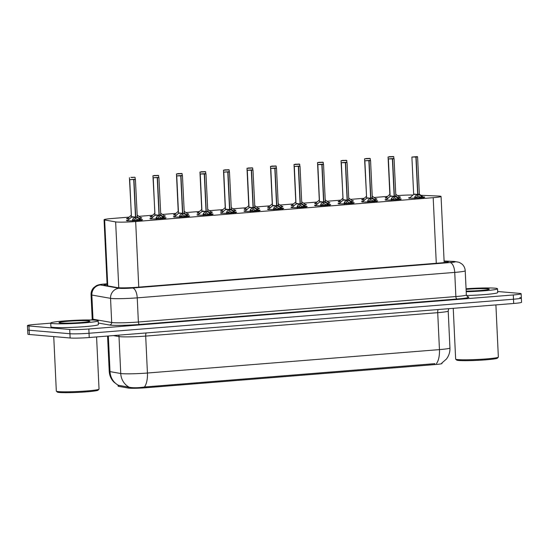 <?xml version="1.0" encoding="UTF-8"?>
<svg xmlns="http://www.w3.org/2000/svg" width="549" height="549" viewBox="0 0 549 549"><rect width="100%" height="100%" fill="white"/><g stroke="black" fill="none" stroke-linecap="round" stroke-linejoin="round"><path stroke-width="0.82" d="M388.212 198.059A7.604 0.501 177.3 0 1 386.05 197.99A7.604 0.501 177.3 0 1 385.247 197.805A7.604 0.501 177.3 0 1 386.324 197.489M399.336 196.878A7.604 0.501 177.3 0 1 399.631 196.899A7.604 0.501 177.3 0 1 400.434 197.084A7.604 0.501 177.3 0 1 397.895 197.585M364.694 199.946A7.604 0.501 177.3 0 1 362.532 199.877A7.604 0.501 177.3 0 1 361.729 199.685A7.604 0.501 177.3 0 1 362.814 199.376M375.825 198.765A7.604 0.501 177.3 0 1 376.12 198.786A7.604 0.501 177.3 0 1 376.916 198.971A7.604 0.501 177.3 0 1 374.384 199.472M341.183 201.833A7.604 0.501 177.3 0 1 339.021 201.758A7.604 0.501 177.3 0 1 338.218 201.572A7.604 0.501 177.3 0 1 339.296 201.263M352.307 200.653A7.604 0.501 177.3 0 1 352.602 200.673A7.604 0.501 177.3 0 1 353.405 200.859A7.604 0.501 177.3 0 1 350.866 201.353M317.665 203.72A7.604 0.501 177.3 0 1 315.503 203.645A7.604 0.501 177.3 0 1 314.701 203.459A7.604 0.501 177.3 0 1 315.785 203.151M328.796 202.533A7.604 0.501 177.3 0 1 329.084 202.554A7.604 0.501 177.3 0 1 329.887 202.746A7.604 0.501 177.3 0 1 327.348 203.24M294.154 205.601A7.604 0.501 177.3 0 1 291.993 205.532A7.604 0.501 177.3 0 1 291.19 205.347A7.604 0.501 177.3 0 1 292.267 205.031M305.278 204.42A7.604 0.501 177.3 0 1 305.573 204.441A7.604 0.501 177.3 0 1 306.376 204.626A7.604 0.501 177.3 0 1 303.837 205.127M270.636 207.488A7.604 0.501 177.3 0 1 268.475 207.419A7.604 0.501 177.3 0 1 267.672 207.227A7.604 0.501 177.3 0 1 268.756 206.918M281.767 206.307A7.604 0.501 177.3 0 1 282.056 206.328A7.604 0.501 177.3 0 1 282.859 206.513A7.604 0.501 177.3 0 1 280.319 207.014M247.125 209.375A7.604 0.501 177.3 0 1 244.964 209.299A7.604 0.501 177.3 0 1 244.161 209.114A7.604 0.501 177.3 0 1 245.238 208.805M258.25 208.195A7.604 0.501 177.3 0 1 258.545 208.215A7.604 0.501 177.3 0 1 259.348 208.4A7.604 0.501 177.3 0 1 256.808 208.894M223.608 211.262A7.604 0.501 177.3 0 1 221.446 211.187A7.604 0.501 177.3 0 1 220.643 211.001A7.604 0.501 177.3 0 1 221.727 210.692M234.732 210.075A7.604 0.501 177.3 0 1 235.027 210.095A7.604 0.501 177.3 0 1 235.83 210.288A7.604 0.501 177.3 0 1 233.291 210.782M200.097 213.142A7.604 0.501 177.3 0 1 197.935 213.074A7.604 0.501 177.3 0 1 197.132 212.888A7.604 0.501 177.3 0 1 198.21 212.573M211.221 211.962A7.604 0.501 177.3 0 1 211.516 211.983A7.604 0.501 177.3 0 1 212.319 212.168A7.604 0.501 177.3 0 1 209.78 212.669M176.579 215.03A7.604 0.501 177.3 0 1 174.417 214.961A7.604 0.501 177.3 0 1 173.614 214.769A7.604 0.501 177.3 0 1 174.699 214.46M187.703 213.849A7.604 0.501 177.3 0 1 187.998 213.87A7.604 0.501 177.3 0 1 188.801 214.055A7.604 0.501 177.3 0 1 186.262 214.556M153.068 216.917A7.604 0.501 177.3 0 1 150.906 216.841A7.604 0.501 177.3 0 1 150.103 216.656A7.604 0.501 177.3 0 1 151.181 216.347M164.192 215.73A7.604 0.501 177.3 0 1 164.487 215.757A7.604 0.501 177.3 0 1 165.29 215.942A7.604 0.501 177.3 0 1 162.751 216.436M129.55 218.804A7.604 0.501 177.3 0 1 127.389 218.728A7.604 0.501 177.3 0 1 126.586 218.543A7.604 0.501 177.3 0 1 127.67 218.234M140.674 217.617A7.604 0.501 177.3 0 1 140.969 217.637A7.604 0.501 177.3 0 1 141.772 217.829A7.604 0.501 177.3 0 1 139.233 218.324M423.066 196.913A8.084 0.535 177.3 0 1 423.883 196.961A8.084 0.535 177.3 0 1 424.734 197.153A8.084 0.535 177.3 0 1 418.53 197.969A8.084 0.535 177.3 0 1 409.437 198.114A8.084 0.535 177.3 0 1 408.58 197.921A8.084 0.535 177.3 0 1 410.213 197.516M399.548 198.793A8.084 0.535 177.3 0 1 400.372 198.841A8.084 0.535 177.3 0 1 401.223 199.04A8.084 0.535 177.3 0 1 395.012 199.857A8.084 0.535 177.3 0 1 385.92 200.001A8.084 0.535 177.3 0 1 385.069 199.802A8.084 0.535 177.3 0 1 386.702 199.404M376.038 200.68A8.084 0.535 177.3 0 1 376.854 200.728A8.084 0.535 177.3 0 1 377.705 200.927A8.084 0.535 177.3 0 1 371.501 201.744A8.084 0.535 177.3 0 1 362.409 201.888A8.084 0.535 177.3 0 1 361.551 201.689A8.084 0.535 177.3 0 1 363.184 201.284M352.52 202.567A8.084 0.535 177.3 0 1 353.343 202.615A8.084 0.535 177.3 0 1 354.194 202.814A8.084 0.535 177.3 0 1 347.984 203.631A8.084 0.535 177.3 0 1 338.891 203.775A8.084 0.535 177.3 0 1 338.04 203.576A8.084 0.535 177.3 0 1 339.673 203.171M329.009 204.454A8.084 0.535 177.3 0 1 329.825 204.502A8.084 0.535 177.3 0 1 330.676 204.695A8.084 0.535 177.3 0 1 324.473 205.511A8.084 0.535 177.3 0 1 315.38 205.655A8.084 0.535 177.3 0 1 314.522 205.456A8.084 0.535 177.3 0 1 316.155 205.058M305.491 206.335A8.084 0.535 177.3 0 1 306.308 206.383A8.084 0.535 177.3 0 1 307.166 206.582A8.084 0.535 177.3 0 1 300.955 207.398A8.084 0.535 177.3 0 1 291.862 207.543A8.084 0.535 177.3 0 1 291.011 207.344A8.084 0.535 177.3 0 1 292.644 206.946M281.98 208.222A8.084 0.535 177.3 0 1 282.797 208.27A8.084 0.535 177.3 0 1 283.648 208.469A8.084 0.535 177.3 0 1 277.444 209.286A8.084 0.535 177.3 0 1 268.344 209.43A8.084 0.535 177.3 0 1 267.493 209.231A8.084 0.535 177.3 0 1 269.127 208.826M258.462 210.109A8.084 0.535 177.3 0 1 259.279 210.157A8.084 0.535 177.3 0 1 260.137 210.356A8.084 0.535 177.3 0 1 253.926 211.166A8.084 0.535 177.3 0 1 244.833 211.317A8.084 0.535 177.3 0 1 243.982 211.118A8.084 0.535 177.3 0 1 245.616 210.713M234.951 211.989A8.084 0.535 177.3 0 1 235.768 212.044A8.084 0.535 177.3 0 1 236.619 212.237A8.084 0.535 177.3 0 1 230.415 213.053A8.084 0.535 177.3 0 1 221.316 213.197A8.084 0.535 177.3 0 1 220.465 212.998A8.084 0.535 177.3 0 1 222.098 212.6M211.434 213.877A8.084 0.535 177.3 0 1 212.25 213.925A8.084 0.535 177.3 0 1 213.108 214.124A8.084 0.535 177.3 0 1 206.898 214.94A8.084 0.535 177.3 0 1 197.805 215.084A8.084 0.535 177.3 0 1 196.947 214.885A8.084 0.535 177.3 0 1 198.587 214.487M187.923 215.764A8.084 0.535 177.3 0 1 188.739 215.812A8.084 0.535 177.3 0 1 189.59 216.011A8.084 0.535 177.3 0 1 183.38 216.828A8.084 0.535 177.3 0 1 174.287 216.972A8.084 0.535 177.3 0 1 173.436 216.773A8.084 0.535 177.3 0 1 175.069 216.368M164.405 217.651A8.084 0.535 177.3 0 1 165.222 217.699A8.084 0.535 177.3 0 1 166.079 217.898A8.084 0.535 177.3 0 1 159.869 218.708A8.084 0.535 177.3 0 1 150.776 218.859A8.084 0.535 177.3 0 1 149.918 218.66A8.084 0.535 177.3 0 1 151.551 218.255M140.894 219.531A8.084 0.535 177.3 0 1 141.711 219.586A8.084 0.535 177.3 0 1 142.562 219.778A8.084 0.535 177.3 0 1 136.351 220.595A8.084 0.535 177.3 0 1 127.258 220.739A8.084 0.535 177.3 0 1 126.407 220.54A8.084 0.535 177.3 0 1 128.041 220.142M128.891 217.143L111.921 218.509A14.253 0.947 -2.7 0 0 104.056 219.724A14.253 0.947 -2.7 0 0 104.646 219.964L115.647 221.899A14.253 0.947 -2.7 0 0 116.56 222.009A14.253 0.947 -2.7 0 0 135.665 221.535L433.188 197.681A14.253 0.947 -2.7 0 0 441.06 196.467A14.253 0.947 -2.7 0 0 438.253 196.034L420.857 195.293M118.056 385.199L118.104 386.146A12.826 0.851 -2.7 0 0 118.632 386.359L128.26 388.054A12.826 0.851 -2.7 0 0 129.084 388.157A12.826 0.851 -2.7 0 0 146.274 387.731L434.904 364.584A12.826 0.851 -2.7 0 0 441.986 363.493L441.959 362.992M387.553 196.405L374.075 197.489M364.035 198.292L350.557 199.369M340.524 200.179L327.046 201.257M317.006 202.059L303.528 203.144M293.489 203.947L280.017 205.031M269.978 205.834L256.5 206.911M246.46 207.721L232.989 208.798M222.949 209.601L209.471 210.686M199.431 211.489L185.96 212.573M175.92 213.376L162.442 214.453M152.402 215.263L138.931 216.34M413.047 195.005A14.253 0.947 -2.7 0 0 397.586 195.602M118.172 385.178A16.628 15.921 100 0 1 110.02 371.618A19.002 1.263 -2.7 0 1 109.23 371.302C109.471 375.454 111.015 379.036 113.869 382.063L118.021 385.199L129.976 387.368C133.757 387.985 138.574 387.862 144.435 387.004L434.815 363.651M519.841 297.654A14.253 0.947 177.3 0 1 521.351 298.004A14.253 0.947 177.3 0 1 513.48 299.219L89.034 333.257A14.253 0.947 177.3 0 1 69.929 333.73L29.159 330.23A14.253 0.947 177.3 0 1 27.649 329.88A14.253 0.947 177.3 0 0 29.159 330.23L69.929 333.73A14.253 0.947 177.3 0 0 89.034 333.257L513.48 299.219A14.253 0.947 177.3 0 0 521.351 298.004L521.55 302.266A14.253 0.947 177.3 0 1 513.686 303.48L89.233 337.518A14.253 0.947 177.3 0 1 70.128 337.992L29.358 334.492A14.253 0.947 177.3 0 1 27.855 334.142L27.45 325.619A14.253 0.947 177.3 0 1 35.314 324.397L50.734 323.162M107.103 284.341A14.253 0.947 -2.7 0 0 103.891 285.089A14.253 0.947 -2.7 0 0 104.482 285.329L117.411 287.607A14.253 0.947 -2.7 0 0 118.323 287.717A14.253 0.947 -2.7 0 0 137.428 287.244L440.476 262.944A14.253 0.947 -2.7 0 0 448.348 261.722A14.253 0.947 -2.7 0 0 445.541 261.297L444.114 261.235M497.641 291.505L519.642 293.392A14.253 0.947 177.3 0 1 521.145 293.742A14.253 0.947 177.3 0 1 513.281 294.957L88.828 328.995A14.253 0.947 177.3 0 1 69.73 329.469L28.953 325.969A14.253 0.947 177.3 0 1 27.45 325.619M90.393 319.985L92.026 319.854M132.22 220.815L133.03 218.818L135.493 217.006L135.569 218.653L132.803 221.048M133.956 179.633L135.027 179.242L129.722 179.667L135.418 179.399L133.956 179.633L135.713 216.985L138.815 218.351L141.278 220.465M133.73 179.647L135.493 216.965L131.486 216.992L135.493 217.006M133.688 179.55L133.03 179.482M135.713 216.985L135.548 218.214M133.283 220.355A5.222 0.35 177.3 0 1 139.165 220.266M135.486 216.972L135.486 216.972C132.879 217.239 129.66 216.937 133.057 216.738M133.023 179.468L133.901 179.53M139.473 220.513L135.795 218.639M131.108 177.375L134.731 177.258L131.877 177.533M131.87 177.416L133.208 177.416L131.801 177.533M129.42 177.684L131.389 215.064L127.087 218.996M131.801 177.423L130.923 177.361M155.738 218.927L156.547 216.93L159.004 215.119L159.086 216.773L156.321 219.161M157.467 177.746L158.537 177.354L153.233 177.78L158.929 177.512L157.467 177.746L159.224 215.064L162.332 216.464L164.796 218.577M157.247 177.766L159.004 215.078L155.003 215.105L159.004 215.119M157.199 177.663L156.54 177.595M159.231 215.098L159.066 216.327M156.801 218.468A5.222 0.35 177.3 0 1 162.682 218.378M159.004 215.084L159.004 215.084C156.396 215.352 153.178 215.05 156.568 214.851M159.224 215.064L160.692 214.831L159.004 215.043M156.54 177.581L157.419 177.65M162.991 218.626L159.306 216.752M179.255 217.047L180.058 215.043L182.522 213.232L182.597 214.885L179.832 217.274M180.985 175.858L182.446 175.625L180.985 175.858L182.742 213.218L185.843 214.584L188.307 216.69M182.275 213.403L178.507 213.211L182.522 213.232M180.758 175.879L176.751 175.893L182.069 175.467L177.135 175.865L180.758 175.879L182.515 213.197C179.907 213.465 176.696 213.163 180.086 212.964M180.717 175.776L180.058 175.714M182.742 213.218L182.577 214.439M180.312 216.587A5.222 0.35 177.3 0 1 186.193 216.491M180.051 175.701L180.93 175.762M186.502 216.745L182.824 214.865M202.766 215.16L203.576 213.163L206.033 211.351L206.115 212.998L203.35 215.393M204.496 173.978L205.957 173.738L204.496 173.978L206.252 211.296L209.361 212.696L211.825 214.803M204.276 173.992L200.261 174.006L205.58 173.58L200.646 173.978L204.276 173.992L206.033 211.31L202.032 211.338L206.033 211.351M206.259 211.331L206.095 212.559M203.83 214.7A5.222 0.35 177.3 0 1 209.711 214.611M206.033 211.31L206.033 211.31C203.425 211.578 200.207 211.283 203.597 211.084M210.02 214.858L206.335 212.985M226.284 213.273L227.087 211.276L229.551 209.464L229.626 211.118L226.861 213.506M228.013 172.091L229.084 171.7L223.779 172.125L229.475 171.858L228.013 172.091L229.77 209.444L232.872 210.809L235.343 212.923M229.551 209.43L225.543 209.45L229.551 209.464M227.787 172.105L229.551 209.423C226.936 209.697 223.724 209.395 227.114 209.196M229.77 209.444L229.606 210.672M227.341 212.813A5.222 0.35 177.3 0 1 233.229 212.724M229.77 209.409L231.232 209.169L229.544 209.389M233.531 212.971L229.853 211.097M155.388 175.536L158.236 175.378L155.394 175.646M154.626 175.488L158.627 175.536L152.931 175.804L154.907 213.177L150.604 217.109M178.899 173.649L181.753 173.491L178.905 173.765M178.164 173.573L182.138 173.649L176.744 173.985L177.945 173.594M202.416 171.762L205.264 171.604L202.423 171.878M201.462 171.707L200.261 172.098L205.655 171.762L201.655 171.72M95.684 320.197A23.758 1.572 177.3 0 1 98.189 320.781A23.758 1.572 177.3 0 1 79.948 323.176A23.758 1.572 177.3 0 1 53.239 323.601A23.758 1.572 177.3 0 1 50.728 323.018A23.758 1.572 177.3 0 1 68.968 320.623A23.758 1.572 177.3 0 1 95.684 320.197M98.189 320.781L98.367 324.569A23.758 1.572 177.3 0 1 80.127 326.964A23.758 1.572 177.3 0 1 53.418 327.389A23.758 1.572 177.3 0 1 50.906 326.806L50.728 323.018M96.576 336.928L99.033 389.083A21.384 1.414 177.3 0 1 98.992 389.179A21.384 1.414 177.3 0 1 81.925 391.286A21.384 1.414 177.3 0 1 58.578 391.622A21.384 1.414 177.3 0 1 56.369 391.19A21.384 1.414 177.3 0 1 56.321 391.101L53.747 336.585M98.992 389.179L98.086 390.167A20.43 1.352 177.3 0 1 81.78 392.178A20.43 1.352 177.3 0 1 59.47 392.501A20.43 1.352 177.3 0 1 57.364 392.089L56.369 391.19M60.616 323.011A15.496 1.029 177.3 0 1 59.024 322.695A15.496 1.029 177.3 0 1 70.382 321.103A15.496 1.029 177.3 0 1 88.3 320.788A15.496 1.029 177.3 0 1 89.906 321.24A15.496 1.029 177.3 0 1 77.539 322.764A15.496 1.029 177.3 0 1 60.616 323.011M466.067 288.753A23.758 1.572 177.3 0 1 495.006 288.177A23.758 1.572 177.3 0 1 497.511 288.76A23.758 1.572 177.3 0 1 466.204 291.732M497.511 288.76L497.689 292.548A23.758 1.572 177.3 0 1 466.465 295.52M495.898 304.908L498.355 357.07A21.384 1.414 177.3 0 1 498.314 357.166A21.384 1.414 177.3 0 1 481.247 359.266A21.384 1.414 177.3 0 1 457.9 359.609A21.384 1.414 177.3 0 1 455.691 359.176A21.384 1.414 177.3 0 1 455.643 359.08L453.248 308.332M498.314 357.166L497.408 358.154A20.43 1.352 177.3 0 1 481.102 360.158A20.43 1.352 177.3 0 1 458.792 360.487A20.43 1.352 177.3 0 1 456.686 360.069L455.691 359.176M466.094 289.35A15.496 1.029 177.3 0 1 487.622 288.774A15.496 1.029 177.3 0 1 489.228 289.22A15.496 1.029 177.3 0 1 466.176 291.135M249.795 211.386L250.605 209.389L253.062 207.577L253.144 209.231L250.378 211.619M251.524 170.204L252.986 169.97L251.524 170.204L253.281 207.522L256.39 208.922L258.853 211.036M252.814 207.748L249.054 207.556L253.062 207.577M251.305 170.224L247.297 170.238L252.609 169.813L247.674 170.204L251.305 170.224L253.062 207.536C250.454 207.81 247.235 207.508 250.625 207.309M253.288 207.556L253.123 208.785M250.859 210.926A5.222 0.35 177.3 0 1 256.74 210.837M253.288 207.522L254.75 207.289L253.062 207.501M257.049 211.084L253.364 209.21M273.313 209.505L274.116 207.501L276.579 205.69L276.655 207.344L273.889 209.739M275.042 168.317L276.504 168.083L275.042 168.317L276.799 205.676L279.901 207.042L282.371 209.148M274.816 168.337L270.808 168.351L276.126 167.925L271.192 168.323L274.816 168.337L276.579 205.655L272.572 205.683L276.579 205.69M276.799 205.676L276.634 206.898M274.376 209.045A5.222 0.35 177.3 0 1 280.258 208.949M276.579 205.655L276.579 205.655C273.965 205.923 270.753 205.621 274.143 205.422M276.572 205.621L278.261 205.401L277.115 205.8M280.56 209.203L276.881 207.323M296.824 207.618L297.633 205.621L300.097 203.809L300.173 205.456L297.407 207.851M298.553 166.436L299.63 166.038L294.326 166.464L300.015 166.196L298.553 166.436L300.31 203.754L303.419 205.154L305.882 207.261M298.333 166.45L300.09 203.768L296.089 203.796L300.097 203.809M300.317 203.789L300.152 205.017M297.887 207.158A5.222 0.35 177.3 0 1 303.769 207.069M300.09 203.768L300.09 203.768C297.483 204.036 294.264 203.741 297.654 203.542M300.09 203.734L301.778 203.514L300.626 203.919M304.077 207.316L300.392 205.443M225.927 169.874L228.782 169.716L225.934 169.991M224.973 169.819L223.772 170.217L229.173 169.874L225.165 169.833M249.445 167.994L252.293 167.836L249.452 168.104M248.491 167.932L247.29 168.33L252.684 167.994L248.683 167.946M272.963 166.107L275.811 165.949L272.963 166.223M272.002 166.052L270.808 166.443L276.202 166.107L272.194 166.059M320.341 205.731L321.144 203.734L323.608 201.922L323.684 203.576L320.918 205.964M322.071 164.549L323.533 164.316L322.071 164.549L323.828 201.902L326.93 203.267L329.4 205.381M321.844 164.563L317.837 164.583L323.155 164.158L318.221 164.549L321.844 164.563L323.608 201.881L319.6 201.908L323.608 201.922M323.828 201.902L323.663 203.13M321.405 205.271A5.222 0.35 177.3 0 1 327.286 205.182M323.608 201.888L323.608 201.888C320.993 202.156 317.782 201.854 321.172 201.655M323.608 201.847L325.289 201.627L324.143 202.032M327.588 205.429L323.91 203.555M343.852 203.844L344.662 201.847L347.126 200.035L347.201 201.689L344.436 204.077M345.582 162.662L347.05 162.429L345.582 162.662L347.339 199.98L350.447 201.38L352.911 203.494M345.362 162.682L341.354 162.696L346.666 162.271L341.732 162.662L345.362 162.682L347.119 199.994L343.118 200.021L347.126 200.035M347.345 200.014L347.181 201.243M344.916 203.384A5.222 0.35 177.3 0 1 350.797 203.295M347.119 200.001L347.119 200.001C344.511 200.268 341.293 199.966 344.683 199.767M347.119 199.96L348.807 199.747L347.654 200.145M351.106 203.542L347.421 201.668M367.37 201.963L368.173 199.96L370.637 198.148L370.712 199.802L367.947 202.197M369.1 160.775L370.17 160.383L364.865 160.809L370.561 160.541L369.1 160.775L370.856 198.134L373.958 199.5L376.429 201.607M370.39 198.319L366.629 198.127L370.637 198.148M368.873 160.795L370.637 198.114C368.022 198.381 364.811 198.079 368.201 197.88M370.856 198.134L370.692 199.356M368.434 201.504A5.222 0.35 177.3 0 1 374.315 201.408M370.637 198.079L372.318 197.86L371.172 198.258M374.617 201.661L370.939 199.781M390.881 200.076L391.691 198.079L394.155 196.268L394.23 197.915L391.464 200.31M392.61 158.894L394.079 158.654L392.61 158.894L394.374 196.247L397.476 197.613L399.94 199.719M393.901 196.439L390.14 196.24L394.155 196.268M392.391 158.908L388.383 158.922L393.702 158.496L388.761 158.894L392.391 158.908L394.148 196.226C391.54 196.494 388.321 196.199 391.712 196M394.374 196.247L394.209 197.475M391.945 199.616A5.222 0.35 177.3 0 1 397.826 199.527M394.148 196.192L395.836 195.972L394.683 196.377M398.135 199.774L394.45 197.901M414.399 198.189L415.202 196.192L417.665 194.38L417.741 196.034L414.975 198.422M416.128 157.007L417.59 156.774L416.128 157.007L417.885 194.325L420.987 195.725L423.457 197.839M417.418 194.552L413.658 194.36L417.665 194.38M415.902 157.021L411.894 157.041L417.213 156.616L412.278 157.007L415.902 157.021L417.665 194.346C415.051 194.614 411.839 194.312 415.229 194.113M417.892 194.36L417.72 195.588M415.463 197.729A5.222 0.35 177.3 0 1 421.344 197.64M417.665 194.305L419.354 194.085L417.59 156.774M421.646 197.887L417.967 196.014M296.474 164.22L299.322 164.062L296.481 164.336M295.52 164.165L294.319 164.556L299.713 164.22L295.712 164.178M319.992 162.332L322.839 162.175L319.992 162.449M319.223 162.291L323.231 162.332L317.535 162.607L319.298 199.932M343.502 160.452L346.35 160.294L343.509 160.562M342.768 160.377L346.742 160.452L341.046 160.72L343.022 198.093L338.719 202.025M366.059 158.51L369.868 158.407L367.02 158.682M367.02 158.565L368.352 158.558L366.952 158.682M366.252 158.524L370.259 158.565L364.563 158.833L366.533 196.213L362.237 200.138M366.945 158.572L364.563 158.833M390.531 156.678L393.379 156.52L390.538 156.794M389.577 156.623L388.376 157.014L393.77 156.678L389.769 156.637M118.756 287.751L115.647 221.899M128.26 388.054L128.205 386.908M118.632 386.359L118.584 385.213M434.904 364.584L434.856 363.644M146.274 387.731L146.233 386.791M138.76 287.134L135.665 221.535M107.755 285.905L104.646 219.964M436.283 263.28L433.188 197.681M438.109 309.54A4.749 2.107 -94.6 0 0 437.711 312.669L145.691 336.084A19.002 1.263 177.3 0 1 120.217 336.715A19.002 1.263 177.3 0 1 119.003 336.571L113.375 335.583M448.204 311.05A19.002 1.263 177.3 0 1 437.711 312.669L439.454 349.61A19.002 1.263 -2.7 0 0 449.94 347.984L448.204 311.05L448.718 308.689M108.338 335.981L110.02 371.618L120.746 373.512A19.002 1.263 -2.7 0 0 121.96 373.656A19.002 1.263 -2.7 0 0 147.434 373.025A16.628 7.377 85.4 0 1 144.435 387.004M128.981 387.114A16.628 15.921 100 0 1 120.746 373.512L119.003 336.571A4.749 4.55 -80 0 0 118.721 335.151M436.455 363.589A16.628 7.377 -94.6 0 0 439.454 349.61L147.434 373.025L145.691 336.084A4.749 2.107 -94.6 0 1 146.089 332.955M513.686 303.48L513.281 294.957M89.233 337.518L88.828 328.995M70.128 337.992L69.73 329.469M29.358 334.492L28.953 325.969M107.082 283.86L105.346 283.998A9.505 0.631 -2.7 0 0 100.501 284.972L119.202 288.266A9.505 0.631 -2.7 0 0 119.806 288.335A9.505 0.631 -2.7 0 0 132.542 288.019L450.036 262.566A9.505 0.631 -2.7 0 0 454.277 261.516A9.505 0.631 -2.7 0 0 453.405 261.468L444.107 261.07M453.405 261.468A9.505 7.631 92.4 0 1 454.256 261.441L459.115 262.298L461.887 263.966C463.932 265.778 465.044 268.049 465.216 270.774A19.002 1.263 177.3 0 1 454.73 272.4L137.236 297.853A19.002 1.263 177.3 0 1 111.77 298.491A19.002 1.263 177.3 0 1 110.548 298.34L111.687 322.496A19.002 1.263 -2.7 0 0 112.909 322.64A19.002 1.263 -2.7 0 0 138.375 322.009L455.869 296.549A19.002 1.263 -2.7 0 0 466.355 294.93L467.659 296.844M467.453 296.748A21.384 1.414 177.3 0 1 457.043 299.013L139.549 324.466A2.374 1.057 85.4 0 1 138.375 322.009L137.236 297.853A9.505 4.214 -94.6 0 0 132.542 288.019M139.549 324.466A21.384 1.414 177.3 0 1 110.898 325.18A21.384 1.414 177.3 0 1 109.525 325.015L98.298 323.032M119.202 288.266A9.505 9.093 100 0 0 110.548 298.34L91.848 295.046L92.987 319.202L111.687 322.496A2.374 2.271 -80 0 1 109.525 325.015M100.501 284.972A9.505 9.093 100 0 0 91.848 295.046A19.002 1.263 177.3 0 1 91.059 294.731L92.198 318.88A19.002 1.263 -2.7 0 0 92.987 319.202A2.374 2.271 -80 0 1 92.877 320.04M450.036 262.566A9.505 4.214 -94.6 0 1 454.73 272.4L455.869 296.549A2.374 1.057 85.4 0 0 457.043 299.013M105.346 283.998A9.505 4.214 -94.6 0 0 105.037 283.998C100.982 284.217 98.099 284.78 96.384 285.693L93.714 287.662C91.861 289.652 90.976 292.006 91.059 294.731M445.596 262.415L445.541 261.297M135.246 217.178L131.41 217.157L129.722 179.667M135.418 179.399L137.257 216.882L136.028 217.116M129.077 220.815A6.945 0.467 177.3 0 1 127.574 220.561L127.389 220.972M137.257 216.882L141.402 219.909A6.945 0.467 177.3 0 1 141.1 220.108M132.721 219.291L132.789 220.767M133.03 218.818L133.112 220.533M138.815 218.351L138.897 220.074M139.398 218.756L139.473 220.348M141.319 218.324L141.1 217.926A6.945 0.46 177.3 0 1 140.798 218.125M158.757 215.29L154.928 215.27L153.233 177.78M158.929 177.512L160.775 214.995L159.539 215.229M152.595 218.927A6.945 0.467 177.3 0 1 151.085 218.674L150.906 219.085M160.775 214.995L164.92 218.022A6.945 0.467 177.3 0 1 164.611 218.221M156.232 217.404L156.3 218.879M156.547 216.93L156.623 218.646M162.332 216.464L162.408 218.186M162.909 216.869L162.984 218.468M182.446 175.625L184.292 213.108L183.057 213.341M182.515 213.197L178.514 213.225M176.105 217.047A6.945 0.467 177.3 0 1 174.603 216.786L174.417 217.198M184.292 213.108L188.431 216.134A6.945 0.467 177.3 0 1 188.129 216.333M179.749 215.524L179.818 216.992M180.058 215.043L180.141 216.766M185.843 214.584L185.926 216.299M186.427 214.988L186.502 216.581M205.786 211.523L201.957 211.495L200.261 174.006M205.957 173.738L207.803 211.221L206.568 211.461M199.623 215.16A6.945 0.467 177.3 0 1 198.114 214.899L197.935 215.318M207.803 211.221L211.948 214.254A6.945 0.467 177.3 0 1 211.639 214.446M203.26 213.636L203.329 215.112M203.576 213.163L203.652 214.879M209.361 212.696L209.437 214.412M209.938 213.101L210.013 214.693M229.304 209.636L225.467 209.615L223.779 172.125M229.475 171.858L231.321 209.341L230.086 209.574M223.134 213.273A6.945 0.467 177.3 0 1 221.631 213.019L221.446 213.431M231.321 209.341L235.459 212.367A6.945 0.467 177.3 0 1 235.157 212.566M226.778 211.749L226.847 213.225M227.087 211.276L227.169 212.991M232.872 210.809L232.954 212.532M233.455 211.214L233.531 212.806M164.837 216.436L164.618 216.045A6.945 0.46 177.3 0 1 164.309 216.237M188.348 214.549L188.129 214.158A6.945 0.46 177.3 0 1 187.827 214.35M174.589 214.975A6.945 0.46 177.3 0 1 174.301 214.817L174.115 215.222M211.866 212.669L211.646 212.271A6.945 0.46 177.3 0 1 211.338 212.463M198.107 213.087A6.945 0.46 177.3 0 1 197.812 212.93L197.633 213.335M252.986 169.97L254.832 207.453L253.597 207.687M253.062 207.543L249.061 207.563M246.652 211.386A6.945 0.467 177.3 0 1 245.142 211.132L244.964 211.543M254.832 207.453L258.977 210.48A6.945 0.467 177.3 0 1 258.668 210.679M250.289 209.862L250.358 211.338M250.605 209.389L250.68 211.104M256.39 208.922L256.472 210.644M256.966 209.327L257.042 210.926M276.332 205.861L272.496 205.841L270.808 168.351M278.261 205.415L276.799 205.635M270.163 209.505A6.945 0.467 177.3 0 1 268.66 209.244L268.475 209.656M278.35 205.566L282.488 208.593A6.945 0.467 177.3 0 1 282.186 208.792M273.807 207.982L273.876 209.457M274.116 207.501L274.198 209.224M279.901 207.042L279.983 208.757M280.484 207.447L280.56 209.039M299.843 203.981L296.014 203.953L294.326 166.464M301.772 203.528L300.31 203.754M293.681 207.618A6.945 0.467 177.3 0 1 292.171 207.357L291.993 207.776M301.861 203.679L306.006 206.712A6.945 0.467 177.3 0 1 305.697 206.904M297.318 206.095L297.386 207.57M297.633 205.621L297.716 207.337M303.419 205.154L303.501 206.87M303.995 205.559L304.071 207.151M235.377 210.782L235.157 210.384A6.945 0.46 177.3 0 1 234.855 210.583M221.618 211.2A6.945 0.46 177.3 0 1 221.329 211.042L221.144 211.454M258.895 208.894L258.675 208.503A6.945 0.46 177.3 0 1 258.366 208.695M245.135 209.313A6.945 0.46 177.3 0 1 244.84 209.155L244.662 209.567M282.406 207.007L282.186 206.616A6.945 0.46 177.3 0 1 281.884 206.808M268.646 207.433A6.945 0.46 177.3 0 1 268.358 207.275L268.173 207.68M323.361 202.094L319.525 202.073L317.837 164.583M325.289 201.641L323.828 201.867M317.192 205.731A6.945 0.467 177.3 0 1 315.689 205.477L315.503 205.889M325.379 201.799L329.517 204.825A6.945 0.467 177.3 0 1 329.215 205.024M320.836 204.207L320.904 205.683M321.144 203.734L321.227 205.45M326.93 203.267L327.012 204.99M327.513 203.672L327.588 205.264M346.872 200.207L343.043 200.186L341.354 162.696M348.8 199.754L347.339 199.98M340.709 203.844A6.945 0.467 177.3 0 1 339.2 203.59L339.021 204.002M348.889 199.911L353.034 202.938A6.945 0.467 177.3 0 1 352.726 203.137M344.347 202.327L344.422 203.796M344.662 201.847L344.745 203.569M350.447 201.38L350.53 203.103M351.024 201.785L351.099 203.384M370.637 198.114L366.629 198.141M372.318 197.873L370.856 198.093M364.22 201.963A6.945 0.467 177.3 0 1 362.717 201.703L362.532 202.114M372.407 198.024L376.545 201.058A6.945 0.467 177.3 0 1 376.243 201.25M367.864 200.44L367.933 201.915M368.173 199.96L368.255 201.682M373.958 199.5L374.041 201.215M374.542 199.905L374.617 201.497M394.148 196.226L390.147 196.254M395.829 195.986L394.374 196.213M387.738 200.076A6.945 0.467 177.3 0 1 386.228 199.815L386.05 200.234M395.918 196.137L400.063 199.17A6.945 0.467 177.3 0 1 399.754 199.362M391.375 198.553L391.451 200.028M391.691 198.079L391.773 199.795M397.476 197.613L397.558 199.328M398.052 198.017L398.128 199.61M417.885 194.325L419.347 194.099L418.201 194.49M417.665 194.346L413.658 194.367M411.249 198.189A6.945 0.467 177.3 0 1 409.746 197.935L409.561 198.347M419.436 194.257L423.574 197.283A6.945 0.467 177.3 0 1 423.272 197.482M414.893 196.666L414.962 198.141M415.202 196.192L415.284 197.908M420.987 195.725L421.069 197.448M421.57 196.13L421.646 197.722M305.923 205.127L305.704 204.729A6.945 0.46 177.3 0 1 305.395 204.921M292.164 205.546A6.945 0.46 177.3 0 1 291.869 205.388L291.691 205.793M329.434 203.24L329.215 202.849A6.945 0.46 177.3 0 1 328.913 203.041M315.675 203.658A6.945 0.46 177.3 0 1 315.387 203.501L315.201 203.912M352.952 201.353L352.733 200.961A6.945 0.46 177.3 0 1 352.424 201.154M376.463 199.465L376.25 199.074A6.945 0.46 177.3 0 1 375.941 199.266M399.981 197.585L399.761 197.187A6.945 0.46 177.3 0 1 399.452 197.379M386.221 198.004A6.945 0.46 177.3 0 1 385.926 197.846L385.748 198.251M107.172 285.803L104.056 219.724M444.175 262.594L441.06 196.467M441.746 363.122L446.385 359.08C448.904 355.807 450.091 352.115 449.94 347.984M109.23 371.302L107.563 336.043M521.145 293.742L521.351 298.004M465.216 270.774L466.355 294.93M92.198 318.88L91.958 320.012M107.076 283.833L105.037 283.998M454.256 261.441L444.1 261.008M141.402 219.909L141.621 220.3M131.41 217.157L127.574 220.561M135.109 177.416L135.198 179.255M137.092 215.002L141.1 217.926M164.92 218.022L165.139 218.413M154.928 215.27L151.085 218.674M176.751 175.893L178.507 213.211M188.431 216.134L188.65 216.526M178.439 213.383L174.603 216.786M211.948 214.254L212.168 214.645M201.957 211.495L198.114 214.899M235.459 212.367L235.679 212.758M225.467 209.615L221.631 213.019M152.931 175.804L154.434 175.474M158.627 175.536L158.716 177.368M160.61 213.115L164.618 216.045M182.138 173.649L182.227 175.488M176.449 173.916L178.205 211.235M178.137 211.406L174.301 214.817M184.128 211.228L188.129 214.158M205.655 171.762L205.745 173.601M199.96 172.029L201.723 209.347M201.655 209.519L197.812 212.93M207.639 209.347L211.646 212.271M247.297 170.238L249.054 207.556M258.977 210.48L259.197 210.871M248.985 207.728L245.142 211.132M276.504 168.083L278.261 205.401M282.488 208.593L282.708 208.984M272.496 205.841L268.66 209.244M300.015 166.196L301.778 203.514M306.006 206.712L306.225 207.103M296.014 203.953L292.171 207.357M229.173 169.874L229.256 171.713M223.477 170.149L225.234 207.46M225.165 207.639L221.329 211.042M231.156 207.46L235.157 210.384M252.684 167.994L252.773 169.833M246.988 168.262L248.752 205.58M248.683 205.751L244.84 209.155M254.667 205.573L258.675 208.503M276.202 166.107L276.284 167.946M270.506 166.374L272.263 203.693M272.194 203.864L268.358 207.275M278.185 203.693L282.186 206.616M323.533 164.316L325.289 201.627M329.517 204.825L329.736 205.216M319.525 202.073L315.689 205.477M347.05 162.429L348.807 199.747M353.034 202.938L353.254 203.329M343.043 200.186L339.2 203.59M364.865 160.809L366.629 198.127M370.561 160.541L372.318 197.86M376.545 201.058L376.765 201.449M366.554 198.299L362.717 201.703M388.383 158.922L390.14 196.24M394.079 158.654L395.836 195.972M400.063 199.17L400.283 199.562M390.071 196.412L386.228 199.815M411.894 157.041L413.658 194.36M423.574 197.283L423.794 197.674M413.589 194.531L409.746 197.935M299.713 164.22L299.802 166.059M294.017 164.487L295.781 201.806M295.712 201.977L291.869 205.388M301.696 201.806L305.704 204.729M317.535 162.607L319.038 162.278M323.231 162.332L323.313 164.172M319.223 200.097L315.387 203.501M325.214 199.918L329.215 202.849M341.046 160.72L342.549 160.39M346.742 160.452L346.831 162.291M348.725 198.031L352.733 200.961M370.259 158.565L370.342 160.404M372.243 196.151L376.25 199.074M393.77 156.678L393.859 158.517M388.074 156.945L389.838 194.264M389.769 194.435L385.926 197.846M395.754 194.264L399.761 197.187"/></g></svg>
